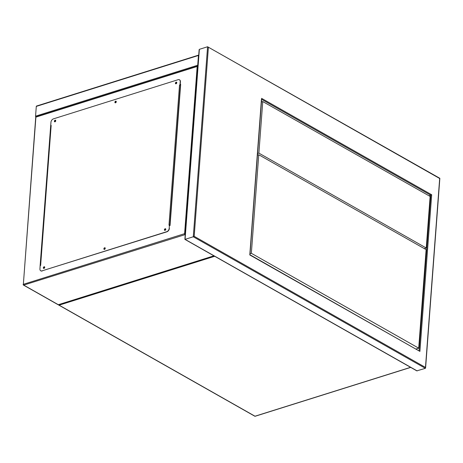 <?xml version="1.0" encoding="UTF-8"?>
<svg xmlns="http://www.w3.org/2000/svg" width="463" height="463" viewBox="0 0 463 463"><rect width="100%" height="100%" fill="white"/><g stroke="black" fill="none" stroke-linecap="round" stroke-linejoin="round"><path stroke-width="0.69" d="M198.725 55.091A0.602 0.37 72.6 0 0 198.453 55.456L197.718 65.231A0.602 0.37 72.6 0 0 197.921 65.868M35.813 116.867A0.602 0.37 -107.4 0 1 35.558 116.172L36.293 106.403A0.602 0.37 -107.4 0 1 36.502 106.05L198.662 55.103M176.339 82.64A0.498 0.33 -60.5 0 0 176.27 83.537A0.498 0.33 -60.5 0 0 176.339 82.64M176.171 83.548A0.498 0.33 119.5 0 1 176.635 82.738M115.814 101.652A0.498 0.33 -60.5 0 0 115.744 102.549A0.498 0.33 -60.5 0 0 115.814 101.652M115.646 102.566A0.498 0.33 119.5 0 1 116.109 101.75M55.288 120.669A0.498 0.33 -60.5 0 0 55.219 121.566A0.498 0.33 -60.5 0 0 55.288 120.669M55.12 121.578A0.498 0.33 119.5 0 1 55.583 120.762M44.269 267.249A0.498 0.33 -60.5 0 0 44.199 268.146A0.498 0.33 -60.5 0 0 44.269 267.249M44.101 268.158A0.498 0.33 119.5 0 1 44.564 267.342M104.788 248.232A0.498 0.33 -60.5 0 0 104.725 249.129A0.498 0.33 -60.5 0 0 104.788 248.232M104.626 249.146A0.498 0.33 119.5 0 1 105.089 248.33M165.314 229.22A0.498 0.33 -60.5 0 0 165.25 230.117A0.498 0.33 -60.5 0 0 165.314 229.22M165.146 230.128A0.498 0.33 119.5 0 1 165.609 229.318M50.727 125.189L40.119 266.341M169.597 225.66L170.054 225.516L180.668 84.37L180.211 84.509M40.078 266.352L50.716 125.369M180.2 84.688L180.651 84.544M35.911 116.942L23.358 284.323L184.604 233.67L197.18 66.458L35.929 117.116M197.909 65.96L35.761 116.884M198.066 65.995L197.18 66.458M185.229 234.591L23.711 285.092L58.326 304.712L213.918 255.836M165.621 228.838A0.909 0.602 -60.5 0 0 165.343 228.855A0.909 0.602 -60.5 0 0 164.678 229.544A0.909 0.602 -60.5 0 0 164.747 230.389M165.146 228.739A0.909 0.602 -60.5 0 0 164.452 229.515A0.909 0.602 -60.5 0 0 164.637 230.343A0.909 0.602 -60.5 0 0 165.025 230.371A0.909 0.602 -60.5 0 0 165.719 229.596A0.909 0.602 -60.5 0 0 165.534 228.768A0.909 0.602 -60.5 0 0 165.146 228.739M105.101 247.85A0.909 0.602 -60.5 0 0 104.817 247.867A0.909 0.602 -60.5 0 0 104.152 248.562A0.909 0.602 -60.5 0 0 104.221 249.401M104.621 247.757A0.909 0.602 -60.5 0 0 103.926 248.527A0.909 0.602 -60.5 0 0 104.111 249.36A0.909 0.602 -60.5 0 0 104.499 249.383A0.909 0.602 -60.5 0 0 105.194 248.614A0.909 0.602 -60.5 0 0 105.008 247.78A0.909 0.602 -60.5 0 0 104.621 247.757M44.575 266.867A0.909 0.602 -60.5 0 0 44.292 266.879A0.909 0.602 -60.5 0 0 43.626 267.573A0.909 0.602 -60.5 0 0 43.696 268.413M44.101 266.769A0.909 0.602 -60.5 0 0 43.4 267.545A0.909 0.602 -60.5 0 0 43.591 268.372A0.909 0.602 -60.5 0 0 43.973 268.401A0.909 0.602 -60.5 0 0 44.668 267.626A0.909 0.602 -60.5 0 0 44.483 266.798A0.909 0.602 -60.5 0 0 44.101 266.769M55.595 120.287A0.909 0.602 -60.5 0 0 55.317 120.305A0.909 0.602 -60.5 0 0 54.651 120.993A0.909 0.602 -60.5 0 0 54.715 121.833M55.12 120.189A0.909 0.602 -60.5 0 0 54.426 120.965A0.909 0.602 -60.5 0 0 54.611 121.792A0.909 0.602 -60.5 0 0 54.999 121.821A0.909 0.602 -60.5 0 0 55.693 121.046A0.909 0.602 -60.5 0 0 55.502 120.218A0.909 0.602 -60.5 0 0 55.12 120.189M116.12 101.27A0.909 0.602 -60.5 0 0 115.843 101.287A0.909 0.602 -60.5 0 0 115.171 101.982A0.909 0.602 -60.5 0 0 115.241 102.821M115.646 101.177A0.909 0.602 -60.5 0 0 114.946 101.947A0.909 0.602 -60.5 0 0 115.137 102.78A0.909 0.602 -60.5 0 0 115.518 102.803A0.909 0.602 -60.5 0 0 116.219 102.034A0.909 0.602 -60.5 0 0 116.028 101.2A0.909 0.602 -60.5 0 0 115.646 101.177M176.646 82.258A0.909 0.602 -60.5 0 0 176.362 82.275A0.909 0.602 -60.5 0 0 175.697 82.964A0.909 0.602 -60.5 0 0 175.766 83.809M176.166 82.159A0.909 0.602 -60.5 0 0 175.471 82.935A0.909 0.602 -60.5 0 0 175.662 83.762A0.909 0.602 -60.5 0 0 176.044 83.791A0.909 0.602 -60.5 0 0 176.739 83.022A0.909 0.602 -60.5 0 0 176.553 82.188A0.909 0.602 -60.5 0 0 176.166 82.159M50.704 125.554L51.162 125.409L40.628 265.473L40.171 265.617L39.928 268.876A3.021 2.002 -60.5 0 0 40.721 270.786A3.021 2.002 -60.5 0 0 42.006 270.872L166.709 231.697A3.021 2.002 -60.5 0 0 169.198 228.265L169.441 225.006L168.983 225.151L179.517 85.088L179.974 84.943L180.217 81.685A3.021 2.002 -60.5 0 0 179.424 79.775A3.021 2.002 -60.5 0 0 178.139 79.688L53.436 118.864A3.021 2.002 -60.5 0 0 50.947 122.296L50.704 125.554L51.162 125.409M169.198 228.265L169.441 225.006M179.517 85.088L179.974 84.943M179.517 79.833A3.021 2.002 119.5 0 1 179.621 79.885A3.021 2.002 119.5 0 1 180.414 81.795L180.217 81.685M180.171 85.053L180.414 81.795M169.394 228.375A3.021 2.002 119.5 0 1 166.906 231.807L166.709 231.697M42.006 270.872L166.906 231.807M42.202 270.982A3.021 2.002 119.5 0 1 40.918 270.896A3.021 2.002 119.5 0 1 40.819 270.838M180.107 85.07L180.599 85.296M170.066 225.359L169.637 225.151M170.014 225.533L169.626 225.313M184.887 239.377L416.816 370.857L425.37 368.334L425.474 367.425L439.676 178.498L207.58 46.757L199.356 49.344L199.252 50.253M199.356 49.344L185.067 239.354L193.291 236.772L207.58 46.757L439.838 178.296M429.004 195.797L431.684 194.767L419.912 351.394L249.788 254.951L261.456 99.238M194.182 236.309L193.291 236.772L425.37 368.334L425.474 367.425L194.182 236.309L208.391 47.382M419.912 351.394L249.962 254.76L261.682 98.885M185.067 239.354L417.146 370.915M416.156 348.975L418.714 348.17L426.128 249.632L258.753 154.752L257.451 155.163M418.714 348.17L251.345 253.29L250.043 253.701M251.345 253.29L258.753 154.752M261.45 101.964L262.758 101.553L430.127 196.434L426.249 248.006L424.322 248.614M426.249 248.006L258.881 153.126L257.573 153.537M262.758 101.553L258.881 153.126M214.705 256.282L59.114 305.158L255.003 416.208L410.588 367.327M58.564 304.741A0.602 0.602 0 0 0 58.853 305.14A0.602 0.399 119.5 0 0 59.114 305.158A0.602 0.37 -107.4 0 1 58.789 304.671M255.385 416.087A0.602 0.37 -107.4 0 1 255.003 416.208A0.602 0.399 119.5 0 1 254.743 416.191L58.853 305.14M36.293 106.403L198.453 55.456M35.558 116.172L197.718 65.231M23.15 284.502A0.602 0.602 0 0 0 23.457 285.075A0.602 0.399 119.5 0 0 23.711 285.092A0.602 0.37 72.6 0 1 23.358 284.323L35.755 116.896M185.298 233.682L184.604 233.67A0.602 0.37 72.6 0 0 184.957 234.434A0.602 0.399 119.5 0 0 185.258 234.214M180.367 85.163L169.834 225.232M261.56 98.33L431.684 194.767M419.108 350.647L430.793 195.236L261.647 99.342M410.704 367.396L255.223 416.243A0.602 0.602 0 0 1 254.743 416.191M214.033 255.9L58.297 304.828L23.457 285.075M40.426 265.536L50.947 125.589M425.59 367.981L439.85 178.319M184.876 239.354L199.136 49.697"/></g></svg>
